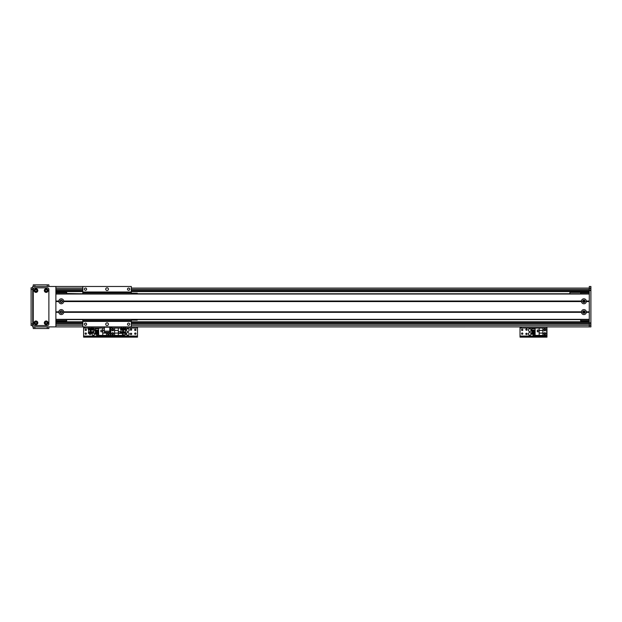 <?xml version="1.0" encoding="UTF-8"?>
<svg xmlns="http://www.w3.org/2000/svg" width="622" height="622" viewBox="0 0 622 622"><rect width="100%" height="100%" fill="white"/><g stroke="black" fill="none" stroke-linecap="round" stroke-linejoin="round"><path stroke-width="0.93" d="M131.312 322.857L589.283 322.857L131.312 322.857L589.283 322.857L131.312 322.857L589.283 322.857L589.283 286.485L590.9 286.485L590.9 326.892L589.283 326.892L590.9 326.892L589.283 326.892L589.283 322.857L590.9 322.857M55.887 326.892L89.047 326.892L55.887 326.892L55.887 286.485L82.827 286.485L32.717 286.485L32.717 326.892L590.9 326.892M589.283 286.485L590.9 286.485M55.887 321.776L82.827 321.776M131.312 321.776L589.283 321.776M55.887 322.857L82.827 322.857M55.887 291.601L82.827 291.601M131.312 291.601L589.283 291.601M55.887 290.528L82.827 290.528M131.312 290.528L590.9 290.528M62.146 301.305A0.871 0.871 0 0 1 60.832 302.059A0.871 0.871 0 0 1 60.832 300.543A0.871 0.871 0 0 1 62.146 301.305M62.146 312.081A0.871 0.871 0 0 1 60.832 312.835A0.871 0.871 0 0 1 60.832 311.319A0.871 0.871 0 0 1 62.146 312.081M55.887 292.146L66.663 292.146L66.663 293.755M66.663 319.622L66.663 321.24L55.887 321.24M55.887 292.682L66.663 292.682M55.887 320.695L66.663 320.695M590.9 323.393L589.283 323.393M589.283 289.984L590.9 289.984M127.782 332.552A1.345 1.345 0 0 1 128.948 334.574A1.345 1.345 0 0 1 126.616 334.574A1.345 1.345 0 0 1 127.782 332.552M127.782 328.781A1.345 1.345 0 0 1 128.948 330.803A1.345 1.345 0 0 1 126.616 330.803A1.345 1.345 0 0 1 127.782 328.781M131.017 334.558A0.661 0.661 0 0 1 130.441 333.571A0.661 0.661 0 0 1 131.592 333.571A0.661 0.661 0 0 1 131.017 334.558M135.332 334.294A0.661 0.661 0 0 1 134.756 333.299A0.661 0.661 0 0 1 135.899 333.299A0.661 0.661 0 0 1 135.332 334.294M112.699 330.523A0.661 0.661 0 0 1 112.123 329.528A0.661 0.661 0 0 1 113.274 329.528A0.661 0.661 0 0 1 112.699 330.523M112.699 334.294A0.661 0.661 0 0 1 112.123 333.299A0.661 0.661 0 0 1 113.274 333.299A0.661 0.661 0 0 1 112.699 334.294M135.332 330.523A0.661 0.661 0 0 1 134.756 329.528A0.661 0.661 0 0 1 135.899 329.528A0.661 0.661 0 0 1 135.332 330.523M131.017 330.251A0.661 0.661 0 0 1 130.441 329.256A0.661 0.661 0 0 1 131.592 329.256A0.661 0.661 0 0 1 131.017 330.251M112.022 327.755L110.545 327.755M112.162 337.132L112.162 336.269L110.545 336.269L110.545 337.132L137.485 337.132L137.485 336.269L135.868 336.269L135.868 337.132M112.162 336.269L135.868 336.269M137.485 326.892L137.485 336.269M110.545 337.132L110.545 336.269L108.928 336.269L108.928 337.132L110.545 337.132L110.545 336.051L110.545 337.132M109.76 328.027L110.545 328.027L110.545 326.892L110.545 336.051L137.485 336.051M112.699 328.914A0.941 0.941 0 0 1 113.515 330.329A0.941 0.941 0 0 1 111.882 330.329A0.941 0.941 0 0 1 112.699 328.914M112.699 332.684A0.941 0.941 0 0 1 113.515 334.1A0.941 0.941 0 0 1 111.882 334.1A0.941 0.941 0 0 1 112.699 332.684M121.212 326.978L121.212 328.074L110.817 328.082L110.817 335.406L118.328 335.406L118.328 333.089L114.588 333.089L114.588 335.406M122.394 333.338L122.394 335.406L118.328 335.406M120.186 333.415L120.186 331.689L118.468 331.689L118.468 333.415L120.186 333.415M124.447 334.737L124.447 335.242L122.394 335.242M125.489 330.655L125.512 331.464M125.551 332.024L125.737 332.692M122.394 333.392L125.737 333.392L125.737 334.737L122.394 334.737M118.328 328.082L118.328 333.089M114.588 333.089L114.588 328.082M118.328 330.399L114.588 330.399M118.522 333.361L120.132 333.361L120.132 331.744L118.522 331.744L118.522 333.361M583.895 312.952A0.871 0.871 0 0 1 583.141 311.638A0.871 0.871 0 0 1 584.649 311.638A0.871 0.871 0 0 1 583.895 312.952M583.895 302.175A0.871 0.871 0 0 1 583.141 300.861A0.871 0.871 0 0 1 584.649 300.861A0.871 0.871 0 0 1 583.895 302.175L584.75 301.11L583.039 301.11L583.895 302.175M580.66 293.755L580.66 292.146L589.283 292.146M589.283 321.24L580.66 321.24L580.66 319.622M584.75 312.267C584.182 310.961 583.615 310.961 583.039 312.267L584.75 312.267M580.66 320.695L589.283 320.695M580.66 292.682L589.283 292.682M586.336 301.569A2.449 2.449 0 0 1 581.461 301.569L581.461 301.032A2.449 2.449 0 0 1 586.336 301.032L586.336 301.569L589.283 301.569L589.283 311.809L586.336 311.809L586.336 312.345A2.449 2.449 0 0 1 581.461 312.345L581.461 311.809A2.449 2.449 0 0 1 586.336 311.809M583.895 300.092A1.213 1.213 0 0 0 582.845 301.911A1.213 1.213 0 0 0 584.944 301.911A1.213 1.213 0 0 0 583.895 300.092M63.708 301.569A2.449 2.449 0 0 1 58.833 301.569L58.833 301.032A2.449 2.449 0 0 1 63.708 301.032L63.708 301.569L581.461 301.569M61.275 300.092A1.213 1.213 0 0 0 60.225 301.911A1.213 1.213 0 0 0 62.324 301.911A1.213 1.213 0 0 0 61.275 300.092M63.708 312.345A2.449 2.449 0 0 1 58.833 312.345L58.833 311.809A2.449 2.449 0 0 1 63.708 311.809L63.708 312.345L581.461 312.345M61.275 310.868A1.213 1.213 0 0 0 60.225 312.687A1.213 1.213 0 0 0 62.324 312.687A1.213 1.213 0 0 0 61.275 310.868M583.895 310.868A1.213 1.213 0 0 0 582.845 312.687A1.213 1.213 0 0 0 584.944 312.687A1.213 1.213 0 0 0 583.895 310.868M59.09 301.305L55.887 301.305M58.833 301.569L55.887 301.569L55.887 311.809L58.833 311.809M581.71 301.305L63.452 301.305M58.833 301.032L55.887 301.032L55.887 294.027L589.283 294.027L589.283 301.032L586.336 301.032M581.461 301.032L63.708 301.032M58.833 312.345L55.887 312.345L55.887 319.35L589.283 319.35L589.283 312.345L586.336 312.345M59.09 312.081L55.887 312.081M589.283 312.081L586.079 312.081M581.461 311.809L63.708 311.809M589.283 319.622L55.887 319.622L589.283 319.622M589.283 293.755L55.887 293.755M589.283 301.305L586.079 301.305M581.71 312.081L63.452 312.081M104.372 326.892L92.764 326.892L104.372 326.892L104.372 332.28L109.76 332.28L109.76 326.892L121.329 326.908M580.66 292.41L569.884 292.41L569.884 293.755M81.21 293.755L66.663 293.491M123.545 326.978L125.255 326.978L125.255 328.074L123.545 328.074L123.545 326.978L121.523 326.978L121.212 328.074L121.725 328.867M123.545 328.074L121.523 328.074M124.563 328.144L125.069 328.144M122.728 328.144L124.237 328.144M121.399 328.144L122.34 328.144M123.444 329.512L125.908 329.512L125.489 330.461M125.908 329.598L125.924 328.867L125.908 329.512L125.908 328.867L120.559 328.867L120.559 329.512L122.542 329.512M120.987 330.189L120.559 329.326M123.475 328.875L122.666 328.875L122.643 333.338L123.451 333.338L123.475 328.875L123.483 333.338L125.768 333.338L125.768 332.692L123.42 332.692M125.38 329.512L125.473 329.948L123.366 329.948M122.503 329.948L120.995 329.948L120.94 331.829M122.542 332.692L120.699 332.692L120.699 333.338L122.643 333.338M120.808 332.692L120.808 332.265L122.511 332.265M123.366 332.265L125.66 332.265L125.66 332.692M120.917 332.265L120.917 331.829L122.495 331.829M123.343 331.829L125.551 331.829L125.551 332.265M88.884 326.978L89.07 328.144L88.884 326.978L91.216 326.978L91.216 328.074L89.195 328.074M89.397 328.867L88.884 328.074M91.216 326.978L92.927 326.978L92.927 328.074L91.216 328.074M92.235 328.144L92.74 328.144M90.4 328.144L91.908 328.144M89.07 328.144L90.019 328.144M91.115 329.512L93.58 329.512L93.16 330.461M93.58 329.598L93.595 328.867L93.58 329.512L93.58 328.867L88.231 328.867L88.231 329.512L90.213 329.512M88.658 330.189L88.231 329.326M91.146 328.875L90.338 328.875L90.314 333.338L91.123 333.338L91.146 328.875L91.154 333.338L93.44 333.338L93.44 332.692L91.092 332.692M93.051 329.512L93.144 329.948L91.037 329.948M90.174 329.948L88.666 329.948L88.612 331.829L90.167 331.829M90.213 332.692L88.371 332.692L88.371 333.338L90.314 333.338M88.479 332.692L88.479 332.265L90.182 332.265M91.045 332.265L93.331 332.265L93.331 332.692M91.014 331.829L93.222 331.829L93.222 332.265M137.244 319.622L137.244 320.159L131.312 320.159L131.312 319.622L131.312 320.695L82.827 320.695L82.827 321.24L82.827 319.622M131.312 291.982L131.312 286.485L82.827 286.485L82.827 291.982L131.312 291.982L131.312 293.755L131.312 293.219L137.244 293.219L137.244 293.755M107.07 287.83A1.345 1.345 178.8 0 1 108.236 289.852A1.345 1.345 178.8 0 1 105.903 289.852A1.345 1.345 178.8 0 1 107.07 287.83M128.622 288.064A1.112 1.112 178.8 0 1 129.586 289.735A1.112 1.112 178.8 0 1 127.658 289.735A1.112 1.112 178.8 0 1 128.622 288.064M85.517 288.064A1.112 1.112 178.8 0 1 86.481 289.735A1.112 1.112 178.8 0 1 84.553 289.735A1.112 1.112 178.8 0 1 85.517 288.064M131.312 320.695L131.312 326.892M128.622 323.09A1.112 1.112 178.8 0 1 129.586 324.754A1.112 1.112 178.8 0 1 127.658 324.754A1.112 1.112 178.8 0 1 128.622 323.09M85.517 323.09A1.112 1.112 178.8 0 1 86.481 324.754A1.112 1.112 178.8 0 1 84.553 324.754A1.112 1.112 178.8 0 1 85.517 323.09M107.07 322.857A1.345 1.345 178.8 0 1 108.236 324.871A1.345 1.345 178.8 0 1 105.903 324.871A1.345 1.345 178.8 0 1 107.07 322.857M82.827 293.755L82.827 291.982M82.827 326.892L82.827 321.24L131.312 321.24M82.827 321.395L131.312 321.395M82.827 292.146L131.312 292.146M93.331 332.552A1.345 1.345 0 0 1 94.637 334.107A1.345 1.345 0 0 1 92.919 335.188A1.345 1.345 0 0 1 92.079 333.338M92.826 328.867A1.345 1.345 0 0 1 94.645 330.189A1.345 1.345 0 0 1 93.183 331.472M108.391 334.294A0.661 0.661 0 0 1 107.816 333.299A0.661 0.661 0 0 1 108.959 333.299A0.661 0.661 0 0 1 108.391 334.294M85.758 330.523A0.661 0.661 0 0 1 85.183 329.528A0.661 0.661 0 0 1 86.334 329.528A0.661 0.661 0 0 1 85.758 330.523M85.758 334.294A0.661 0.661 0 0 1 85.183 333.299A0.661 0.661 0 0 1 86.334 333.299A0.661 0.661 0 0 1 85.758 334.294M90.423 333.338A0.661 0.661 0 0 1 90.073 334.558A0.661 0.661 0 0 1 89.716 333.338M85.09 327.755L83.605 327.755M85.222 337.132L85.222 336.269L83.605 336.269L83.605 337.132L108.928 337.132M85.222 336.269L108.928 336.269M121.212 328.027L110.545 328.027L110.545 336.051L83.605 336.051L83.605 337.132M83.605 326.892L83.605 336.051M108.391 334.574A0.941 0.941 9.6 0 1 107.575 333.159A0.941 0.941 9.6 0 1 109.208 333.159A0.941 0.941 9.6 0 1 108.391 334.574M104.372 328.082L98.688 328.082L98.688 335.406L110.273 335.406L110.273 328.082L109.76 328.082M104.372 330.399L102.762 330.399L102.762 328.082M100.896 330.072L100.896 331.798L102.622 331.798L102.622 330.072L100.896 330.072M96.643 328.75L96.643 328.245L98.688 328.245M96.643 334.201L96.643 335.242L98.688 335.242M96.643 333.392L96.643 332.832M96.643 332.024L96.643 331.464M96.643 330.655L96.643 330.095M98.688 334.201L95.353 334.201L95.353 333.392L98.688 333.392M98.688 332.832L95.353 332.832L95.353 332.024L98.688 332.024M98.688 331.464L95.353 331.464L95.353 330.655L98.688 330.655M98.688 330.095L95.353 330.095L95.353 328.75L98.688 328.75M102.762 335.406L102.762 330.399M106.502 332.28L106.502 335.406M102.762 333.089L106.502 333.089M102.568 330.127L100.951 330.127L100.951 331.744L102.568 331.744L102.568 330.127M529.719 332.552A1.345 1.345 0 0 1 530.885 334.574A1.345 1.345 0 0 1 528.552 334.574A1.345 1.345 0 0 1 529.719 332.552M529.719 328.781A1.345 1.345 0 0 1 530.885 330.803A1.345 1.345 0 0 1 528.552 330.803A1.345 1.345 0 0 1 529.719 328.781M526.484 330.251A0.661 0.661 0 0 1 525.917 329.256A0.661 0.661 0 0 1 527.059 329.256A0.661 0.661 0 0 1 526.484 330.251M544.81 334.294A0.661 0.661 0 0 1 544.234 333.299A0.661 0.661 0 0 1 545.377 333.299A0.661 0.661 0 0 1 544.81 334.294M522.177 330.523A0.661 0.661 0 0 1 521.601 329.528A0.661 0.661 0 0 1 522.752 329.528A0.661 0.661 0 0 1 522.177 330.523M522.177 334.294A0.661 0.661 0 0 1 521.601 333.299A0.661 0.661 0 0 1 522.752 333.299A0.661 0.661 0 0 1 522.177 334.294M544.81 330.523A0.661 0.661 0 0 1 544.234 329.528A0.661 0.661 0 0 1 545.377 329.528A0.661 0.661 0 0 1 544.81 330.523M526.484 334.558A0.661 0.661 0 0 1 525.917 333.571A0.661 0.661 0 0 1 527.059 333.571A0.661 0.661 0 0 1 526.484 334.558M521.5 327.755L520.023 327.755M521.64 337.132L521.64 336.269L520.023 336.269L520.023 337.132L546.963 337.132L546.963 336.269L545.346 336.269L545.346 337.132M521.64 336.269L545.346 336.269M546.963 326.892L546.963 336.269M520.023 337.132L520.023 336.051L546.963 336.051M520.023 326.892L520.023 336.051M544.81 334.574A0.941 0.941 9.6 0 1 543.993 333.159A0.941 0.941 9.6 0 1 545.626 333.159A0.941 0.941 9.6 0 1 544.81 334.574M544.81 330.803A0.941 0.941 9.6 0 1 543.993 329.388A0.941 0.941 9.6 0 1 545.626 329.388A0.941 0.941 9.6 0 1 544.81 330.803M539.173 328.082L535.107 328.082L535.107 335.406L546.691 335.406L546.691 328.082L539.173 328.082L539.173 330.399L542.92 330.399L542.92 328.082M537.315 330.072L537.315 331.798L539.041 331.798L539.041 330.072L537.315 330.072M533.062 328.75L533.062 328.245L535.107 328.245M533.062 334.201L533.062 335.242L535.107 335.242M533.062 333.392L533.062 332.832M533.062 332.024L533.062 331.464M533.062 330.655L533.062 330.095M535.107 334.201L531.771 334.201L531.771 333.392L535.107 333.392M535.107 332.832L531.771 332.832L531.771 332.024L535.107 332.024M535.107 331.464L531.771 331.464L531.771 330.655L535.107 330.655M535.107 330.095L531.771 330.095L531.771 328.75L535.107 328.75M539.173 335.406L539.173 330.399M542.92 330.399L542.92 335.406M539.173 333.089L542.92 333.089M538.986 330.127L537.369 330.127L537.369 331.744L538.986 331.744L538.986 330.127M35.073 322.857A0.871 0.871 0 0 1 36.387 322.095A0.871 0.871 0 0 1 36.387 323.611A0.871 0.871 0 0 1 35.073 322.857M35.073 290.528A0.871 0.871 0 0 1 36.387 289.766A0.871 0.871 0 0 1 36.387 291.283A0.871 0.871 0 0 1 35.073 290.528M45.313 290.528A0.871 0.871 0 0 1 46.619 289.766A0.871 0.871 0 0 1 46.619 291.283A0.871 0.871 0 0 1 45.313 290.528M45.313 322.857A0.871 0.871 0 0 1 46.619 322.095A0.871 0.871 0 0 1 46.619 323.611A0.871 0.871 0 0 1 45.313 322.857M31.1 287.83L32.717 287.83L31.1 287.83L31.1 289.448L32.717 289.448M32.717 325.547L31.1 325.547L31.1 289.448M35.952 321.939A0.917 0.917 0 0 0 35.159 323.308A0.917 0.917 0 0 0 36.745 323.308A0.917 0.917 0 0 0 35.952 321.939M35.952 320.991A1.858 1.858 0 0 1 37.561 323.782A1.858 1.858 0 0 1 34.342 323.782A1.858 1.858 0 0 1 35.952 320.991M46.183 289.611A0.917 0.917 0 0 0 45.39 290.987A0.917 0.917 0 0 0 46.977 290.987A0.917 0.917 0 0 0 46.183 289.611M46.183 288.67A1.858 1.858 0 0 1 47.793 291.454A1.858 1.858 0 0 1 44.574 291.454A1.858 1.858 0 0 1 46.183 288.67M46.183 321.939A0.917 0.917 0 0 0 45.39 323.308A0.917 0.917 0 0 0 46.977 323.308A0.917 0.917 0 0 0 46.183 321.939M46.183 320.991A1.858 1.858 0 0 1 47.793 323.782A1.858 1.858 0 0 1 44.574 323.782A1.858 1.858 0 0 1 46.183 320.991M35.952 289.611A0.917 0.917 0 0 0 35.159 290.987A0.917 0.917 0 0 0 36.745 290.987A0.917 0.917 0 0 0 35.952 289.611M35.952 288.67A1.858 1.858 0 0 1 37.561 291.454A1.858 1.858 0 0 1 34.342 291.454A1.858 1.858 0 0 1 35.952 288.67M48.881 289.448A1.617 1.617 0 0 0 47.264 287.83L34.871 287.83A1.617 1.617 0 0 0 33.254 289.448L33.254 323.93A1.617 1.617 0 0 0 34.871 325.547L47.264 325.547A1.617 1.617 0 0 0 48.881 323.93L48.881 289.448M48.881 328.509L48.881 326.892L48.881 328.509L33.254 328.509L33.254 326.892M48.881 284.868L48.881 286.485L48.881 284.868L47.264 284.868L47.264 286.485M33.254 286.485L33.254 284.868L47.264 284.868M55.887 288.103L82.827 288.103M131.312 288.103L590.9 288.103M55.887 322.771L82.827 322.771M131.312 322.771L589.283 322.771M55.887 323.93L82.827 323.93M131.312 323.93L589.283 323.93M55.887 290.606L82.827 290.606M131.312 290.606L589.283 290.606M55.887 289.448L82.827 289.448M131.312 289.448L589.283 289.448M55.887 325.275L82.827 325.275M131.312 325.275L590.9 325.275M589.283 325.011L590.9 325.011M589.283 288.375L590.9 288.375M125.255 328.027L137.485 328.027M104.372 331.153L109.76 331.153M109.76 327.164L104.372 327.164M82.827 292.682L131.312 292.682M83.605 328.027L88.884 328.027M92.927 328.027L104.372 328.027M520.023 328.027L546.963 328.027M31.1 323.93L32.717 323.93M34.871 328.509L34.871 326.892M47.264 328.509L47.264 326.892M34.871 284.868L34.871 286.485M125.092 326.892L589.283 326.892L125.139 326.908M109.76 326.892L121.376 326.892M124.742 328.867L125.131 328.144M121.088 329.512L120.995 329.948M125.473 329.948L125.52 331.829M92.414 328.867L92.802 328.144M88.759 329.512L88.666 329.948M88.588 331.829L88.588 332.265M93.144 329.948L93.199 331.829"/></g></svg>
